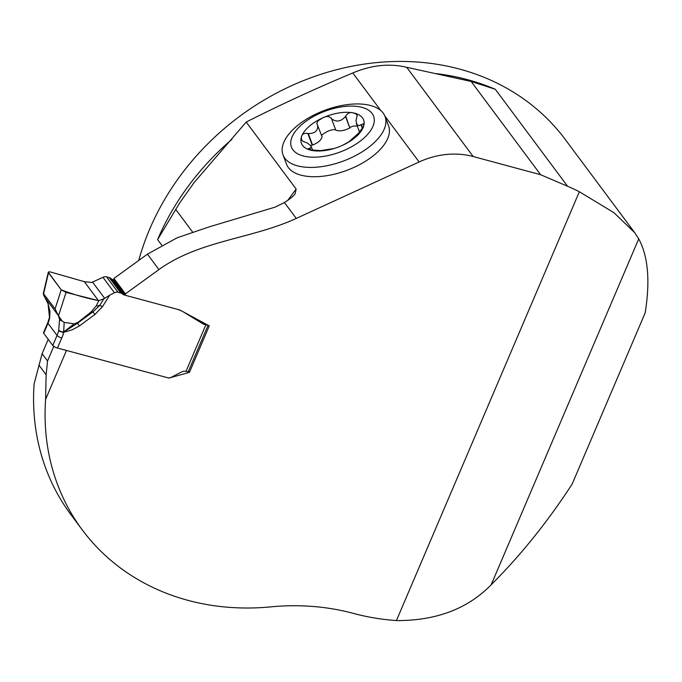 <?xml version="1.0" encoding="UTF-8"?>
<svg xmlns="http://www.w3.org/2000/svg" width="682" height="682" viewBox="0 0 682 682"><rect width="100%" height="100%" fill="white"/><g stroke="black" fill="none" stroke-linecap="round" stroke-linejoin="round"><path stroke-width="1.02" d="M436.574 73.673A247.796 213.065 -36.7 0 1 495.32 89.282L471.134 81.448L406.694 67.296C389.243 63.204 371.281 65.097 352.799 72.974C316.38 88.174 280.848 104.534 246.193 122.052L296.141 189.076L295.153 193.799C293.107 196.476 289.526 199.383 284.411 202.52L275.093 207.14L209.323 226.825L177.124 237.796L147.431 254.164L113.92 278.444L125.411 293.857L158.923 269.586C199.033 240.533 251.615 238.956 296.278 218.428L419.123 161.975L384.878 116.025M385.049 116.469L388.561 125.778A54.517 27.016 159.4 0 1 350.65 168.855A54.517 27.016 159.4 0 1 288.384 167.584A54.517 27.016 159.4 0 1 286.525 164.209L283.021 154.891A54.517 27.016 159.4 0 1 324.513 110.399A54.517 27.016 159.4 0 1 385.049 116.469A54.517 27.016 159.4 0 1 347.147 159.537A54.517 27.016 159.4 0 1 284.871 158.275A54.517 27.016 159.4 0 1 283.021 154.891M419.123 161.975A79.291 68.183 143.3 0 1 473.206 156.545L540.638 174.728L567.586 186.263A247.796 213.065 -36.7 0 1 579.342 191.744L396.43 620.56A247.796 213.065 -36.7 0 1 353.523 613.425A247.796 213.065 -36.7 0 0 270.703 606.878A247.796 213.065 143.3 0 1 82.352 530.008L70.86 514.586A247.796 213.065 -36.7 0 1 34.1 383.983L42.105 353.694L47.544 361L46.12 374.793L38.806 364.981M82.352 530.008A247.796 213.065 143.3 0 1 45.592 399.405L66.469 350.454L168.897 378.075L189.468 372.321L209.28 325.868L179.75 309.952L125.462 295.315L125.411 293.857M634.661 232.613L565.233 139.443A247.796 213.065 143.3 0 0 330.617 71.337A247.796 213.065 143.3 0 0 138.744 260.456M396.43 620.56C436.148 620.773 467.733 608.83 491.193 584.747C520.537 555.489 547.518 521.935 572.138 484.101L645.155 312.919C650.278 281.01 648.139 256.321 638.727 238.862L634.635 232.63L613.962 212.699L579.342 191.744M246.193 122.052L194.208 182.461L179.877 202.639L157.585 239.604L161.728 245.162M192.554 231.999L175.624 209.289M540.638 174.728L471.134 81.448M45.157 297.881L44.526 296.849C43.367 294.556 43.068 293.456 43.631 293.533L48.516 272.766C48.004 271.828 48.814 271.607 50.928 272.127L84.713 281.768L91.746 282.442L102.948 277.318A4.953 4.263 -36.7 0 1 106.562 276.866L109.273 277.6A4.953 4.263 -36.7 0 1 111.013 278.58A4.953 4.263 143.3 0 0 112.752 279.56L113.971 279.893L113.92 278.444M45.592 399.405L46.12 374.793M48.226 339.346L42.105 353.694M53.793 346.362L47.544 361M113.971 279.893L125.462 295.315M188.539 371.076L189.468 372.321M335.544 129.631C330.821 129.469 326.167 131.396 321.58 135.42M345.68 116.042L345.493 116.443C341.017 121.626 336.354 122.393 331.512 118.753L335.842 130.245C339.832 131.473 344.495 130.705 349.823 127.935L345.68 116.042C347.743 112.948 350.318 111.908 353.404 112.922L355.978 113.954L357.206 115.437L355.995 120.62L356.942 124.644L358.988 125.693L361.332 124.601L362.739 128.327M333.958 148.54L320.617 150.603L309.79 149.878L308.23 148.71L311.29 147.627L310.804 145.846L307.505 143.075L302.782 141.302L301.342 139.23L301.495 136.775A33.23 16.47 159.4 0 1 322.381 118.046C326.201 115.897 329.176 116.017 331.316 118.412L331.196 117.935M361.332 124.601L363.48 123.715L363.54 126.528A33.23 16.47 159.4 0 0 353.404 112.922A33.23 16.47 159.4 0 0 322.381 118.046L318.136 120.808L316.78 123.399L322.083 136.758C321.162 140.168 318 142.93 312.586 145.044L310.506 145.471M317.676 125.113C318.076 130.799 314.939 133.612 308.264 133.553L312.586 145.044M342.722 145.223L342.654 145.257A33.23 16.47 159.4 0 0 343.003 145.095L343.003 145.095A33.23 16.47 159.4 0 0 363.54 126.528L358.476 133.212L348.8 141.882L342.654 145.257A33.23 16.47 159.4 0 1 333.515 148.667A33.23 16.47 159.4 0 1 311.631 150.381A33.23 16.47 159.4 0 1 301.495 136.775C302.015 134.107 304.121 132.999 307.821 133.442L308.264 133.553M307.821 133.442L312.22 145.113M309.654 148.352L310.293 150.049M357.308 126.085C353.626 125.795 351.213 126.332 350.079 127.713M292.945 149.835A43.887 21.747 159.4 0 1 340.71 106.997A43.887 21.747 159.4 0 1 363.898 138.122A43.887 21.747 159.4 0 1 292.945 149.835M208.095 325.229L188.437 371.315A3.964 1.134 -156.9 0 1 185.998 371.383A5.95 5.115 143.3 0 0 181.659 371.929L171.276 377.282A4.953 4.263 -36.7 0 1 167.661 377.743L57.467 348.025A3.964 1.134 -156.9 0 1 54.313 346.695L53.452 346.115M207.712 325.024A3.964 1.134 -156.9 0 1 205.87 324.785L204.14 324.317A6.735 5.797 -36.7 0 1 202.699 323.703L183.688 312.109A32.907 28.294 143.3 0 0 176.655 309.117L124.243 294.982A4.953 4.263 -36.7 0 1 122.504 294.002A4.953 4.263 143.3 0 0 120.765 293.013L118.054 292.288A4.953 4.263 143.3 0 0 114.44 292.74L109.7 295.178L102.522 306.585A7.928 1.654 32.2 0 0 99.657 305.493L103.903 298.759L109.7 295.178M79.427 325.928L77.484 323.277L92.957 311.836L94.909 314.487L79.427 325.928L72.377 329.73L63.579 332.322A33.699 28.976 -36.7 0 1 63.017 334.47M63.23 334.512L57.467 348.025M53.648 345.902L53.528 346.175A3.964 1.134 -156.9 0 1 52.787 345.467L57.058 335.45A29.735 25.566 143.3 0 0 58.686 330.438L59.573 319.202L58.354 315.527L55.08 308.903L43.324 293.439L48.32 272.203L61.218 289.816L66.043 292.408L98.813 300.694L103.903 298.759M55.08 308.903L61.218 289.816L48.516 272.766C48.004 271.828 48.814 271.607 50.928 272.127L84.329 281.666L98.447 300.609C85.463 297.983 73.059 294.385 61.218 289.816M58.132 315.11L58.533 315.783L66.043 292.408M98.813 300.694L96.111 306.048L99.657 305.493L92.957 311.836L90.876 312.168L96.111 306.048M74.185 323.839L64.193 322.381L63.656 332.015L74.185 323.839L78.157 322.245L90.876 312.168M43.537 332.68L47.808 322.654A3.964 1.134 23.1 0 0 47.987 323.277L43.716 333.293A3.964 1.134 -156.9 0 1 43.52 332.739L43.725 332.484M43.716 333.293L52.787 345.467M48.013 303.652L44.876 297.446A3.964 0.571 -31.9 0 0 44.876 297.446L48.047 303.729L49.974 311.41L49.616 318.264A29.735 25.566 -36.7 0 1 47.987 323.277L57.058 335.45A3.964 1.134 23.1 0 0 57.8 336.149L58.584 336.669A3.964 1.134 23.1 0 0 61.738 338.008M58.763 330.097A3.964 1.509 12.5 0 0 63.656 332.015L77.484 323.277L78.157 322.245M58.754 330.148A3.964 1.535 12.8 0 0 63.665 332.1L63.579 332.322A3.964 1.424 12.8 0 1 58.686 330.438M49.479 317.531A3.964 1.424 12.8 0 0 49.436 317.65A3.964 1.424 12.8 0 0 49.616 318.264M49.496 317.377A3.964 1.347 11.5 0 0 49.496 317.394A3.964 1.347 11.5 0 0 49.675 317.974M47.808 322.654L49.505 317.343A3.964 1.381 11.6 0 0 49.692 317.923M49.505 317.343L48.047 303.729M44.799 297.309L44.876 297.446A3.964 0.571 -31.9 0 0 44.893 297.463L58.354 315.527A3.964 3.163 151.2 0 0 58.473 315.689M59.573 319.202A3.964 3.205 -9.5 0 0 62.011 320.89L64.193 322.381M58.533 315.783L62.011 320.89M296.278 218.428L284.411 202.52M380.761 110.501L352.799 72.974M157.585 239.604A247.796 213.065 -36.7 0 1 231.923 139.333M495.32 89.282L567.586 186.263M287.702 200.397L296.141 189.076M473.206 156.545L406.694 67.296M158.923 269.586L147.431 254.164M491.193 584.747L638.727 238.862M345.493 116.443L349.823 127.935M331.512 118.753L335.842 130.245M309.969 148.301L310.66 150.151M361.034 124.832L362.5 128.736M185.998 371.383L205.87 324.785M102.522 306.585L94.909 314.487M53.614 345.962L54.313 346.695M84.329 281.666L98.447 300.609M92.616 282.195L104.602 298.273M102.948 277.318L114.44 292.74M106.562 276.866L118.054 292.288M109.273 277.6L120.765 293.013M111.013 278.58L122.504 294.002M112.752 279.56L124.243 294.982M200.977 321.384L202.699 323.703M202.614 322.271L204.14 324.317M179.869 202.639L178.496 204.779M312.757 150.577L311.29 146.69M359.644 132.274L356.362 123.57"/></g></svg>
